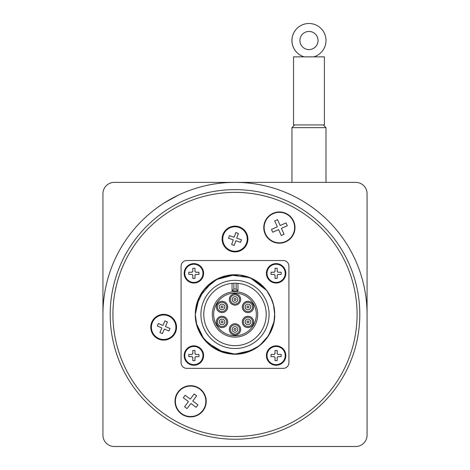 <?xml version="1.0" encoding="UTF-8"?>
<svg xmlns="http://www.w3.org/2000/svg" width="470" height="470" viewBox="0 0 470 470"><rect width="100%" height="100%" fill="white"/><g stroke="black" fill="none" stroke-linecap="round" stroke-linejoin="round"><path stroke-width="0.7" d="M265.127 233.937A15.61 15.61 0 0 0 285.748 241.833A15.61 15.61 0 0 0 293.638 221.211A15.61 15.61 0 0 0 273.023 213.315A15.61 15.61 0 0 0 265.127 233.937M276.131 220.283L277.541 219.655L280.167 225.535L286.048 222.909L287.305 225.729L281.424 228.355L284.05 234.242L281.23 235.499L278.604 229.613L272.718 232.239L271.46 229.419L277.347 226.793L274.721 220.912L276.131 220.283M181.226 413.77A15.61 15.61 0 0 0 203.087 410.686A15.61 15.61 0 0 0 200.003 388.825A15.61 15.61 0 0 0 178.142 391.91A15.61 15.61 0 0 0 181.226 413.77M184.234 396.498L185.162 395.264L190.309 399.136L194.186 393.989L196.654 395.846L192.776 400.992L197.923 404.87L196.066 407.337L190.92 403.46L187.042 408.606L184.581 406.75L188.452 401.603L183.306 397.726L184.234 396.498M158.572 339.076A12.89 12.89 0 0 0 175.504 332.319A12.89 12.89 0 0 0 168.742 315.394A12.89 12.89 0 0 0 151.816 322.15A12.89 12.89 0 0 0 158.572 339.076M157.82 324.729L158.355 323.478L162.943 325.446L164.911 320.857L167.414 321.932L165.446 326.521L170.034 328.489L168.959 330.992L164.371 329.024L162.403 333.612L159.9 332.537L161.868 327.948L157.286 325.98L157.82 324.729M230.805 251.197A12.89 12.89 0 0 0 247.191 243.202A12.89 12.89 0 0 0 239.195 226.822A12.89 12.89 0 0 0 222.809 234.818A12.89 12.89 0 0 0 230.805 251.197M228.99 236.945L229.436 235.658L234.154 237.28L235.781 232.562L238.355 233.443L236.733 238.167L241.451 239.788L240.564 242.367L235.846 240.74L234.219 245.463L231.645 244.576L233.267 239.853L228.549 238.231L228.99 236.945M277.253 275.026A0.905 0.905 0 0 0 277.206 275.314L277.206 278.404L275.026 278.404L275.026 275.314A0.905 0.905 0 0 0 274.979 275.026M274.409 274.457A0.905 0.905 0 0 0 274.122 274.409L275.026 275.314M274.122 274.409L271.031 274.409L271.031 272.23L274.122 272.23A0.905 0.905 0 0 0 274.409 272.183M274.979 271.613A0.905 0.905 0 0 0 275.026 271.325L274.122 272.23M275.026 271.325L275.026 268.235L277.206 268.235L277.206 271.325A0.905 0.905 0 0 0 277.253 271.613M277.823 272.183A0.905 0.905 0 0 0 278.111 272.23L277.206 271.325M278.111 272.23L281.201 272.23L281.201 274.409L278.111 274.409A0.905 0.905 0 0 0 277.823 274.457M277.206 275.314L278.111 274.409M266.402 273.323A9.711 9.711 0 0 0 280.972 281.73A9.711 9.711 0 0 0 280.972 264.91A9.711 9.711 0 0 0 266.402 273.323M195.021 357.259A0.905 0.905 0 0 0 194.974 357.553L194.974 360.637L192.794 360.637L192.794 357.553A0.905 0.905 0 0 0 192.747 357.265M192.177 356.689A0.905 0.905 0 0 0 191.889 356.642L192.794 357.553M191.889 356.642L188.799 356.642L188.799 354.462L191.889 354.462A0.905 0.905 0 0 0 192.177 354.415M192.747 353.845A0.905 0.905 0 0 0 192.794 353.558L191.889 354.462M192.794 353.558L192.794 350.473L194.974 350.473L194.974 353.558A0.905 0.905 0 0 0 195.021 353.845M195.591 354.415A0.905 0.905 0 0 0 195.878 354.462L194.974 353.558M195.878 354.462L198.969 354.462L198.969 356.642L195.878 356.642A0.905 0.905 0 0 0 195.591 356.689M194.974 357.553L195.878 356.642M184.17 355.555A9.711 9.711 0 0 0 198.739 363.962A9.711 9.711 0 0 0 198.739 347.142A9.711 9.711 0 0 0 184.17 355.555M213.668 314.436A21.332 21.332 0 0 1 245.663 295.965A21.332 21.332 0 0 1 245.663 332.907A21.332 21.332 0 0 1 213.668 314.436M212.311 314.436A22.689 22.689 0 0 0 246.345 334.088A22.689 22.689 0 0 0 246.345 294.784A22.689 22.689 0 0 0 212.311 314.436M216.359 321.927A5.675 5.675 0 0 1 224.866 317.009A5.675 5.675 0 0 1 224.866 326.838A5.675 5.675 0 0 1 216.359 321.927M216.359 306.951A5.675 5.675 0 0 1 224.866 302.034A5.675 5.675 0 0 1 224.866 311.863A5.675 5.675 0 0 1 216.359 306.951M229.325 299.461A5.675 5.675 0 0 1 237.838 294.549A5.675 5.675 0 0 1 237.838 304.372A5.675 5.675 0 0 1 229.325 299.461M242.297 306.951A5.675 5.675 0 0 1 250.804 302.034A5.675 5.675 0 0 1 250.804 311.863A5.675 5.675 0 0 1 242.297 306.951M242.297 321.927A5.675 5.675 0 0 1 250.804 317.009A5.675 5.675 0 0 1 250.804 326.838A5.675 5.675 0 0 1 242.297 321.927M229.325 329.411A5.675 5.675 0 0 1 237.838 324.5A5.675 5.675 0 0 1 237.838 334.329A5.675 5.675 0 0 1 229.325 329.411M237.949 283.351A31.226 31.226 0 0 1 266.161 316.404A31.226 31.226 0 0 1 234.013 345.644A31.226 31.226 0 0 1 203.774 314.436A31.226 31.226 0 0 1 237.949 283.351L236.134 283.234L236.134 289.021L237.949 290.836L237.949 283.351L237.949 290.836L232.051 290.836L232.051 283.351L233.866 283.234L233.866 289.021L232.051 290.836M245.657 325.933A4.63 4.63 0 0 0 252.601 321.927A4.63 4.63 0 0 0 245.657 317.914A4.63 4.63 0 0 0 245.657 325.933M250.287 310.958A4.63 4.63 0 0 0 250.287 302.938A4.63 4.63 0 0 0 243.343 306.951A4.63 4.63 0 0 0 250.287 310.958M239.63 299.461A4.63 4.63 0 0 0 232.685 295.454A4.63 4.63 0 0 0 232.685 303.467A4.63 4.63 0 0 0 239.63 299.461M224.343 302.938A4.63 4.63 0 0 0 217.399 306.951A4.63 4.63 0 0 0 224.343 310.958A4.63 4.63 0 0 0 224.343 302.938M219.713 317.914A4.63 4.63 0 0 0 219.713 325.933A4.63 4.63 0 0 0 226.658 321.927A4.63 4.63 0 0 0 219.713 317.914M247.473 322.79A0.999 0.999 0 0 1 248.137 320.94A0.999 0.999 0 0 1 248.912 322.261A0.999 0.999 0 0 1 247.473 322.79M245.158 321.927A2.814 2.814 0 0 0 249.376 324.359A2.814 2.814 0 0 0 249.376 319.488A2.814 2.814 0 0 0 245.158 321.927A2.814 2.814 0 0 0 249.376 324.359A2.814 2.814 0 0 0 249.376 319.488A2.814 2.814 0 0 0 245.158 321.927M245.158 306.951A2.814 2.814 0 0 0 249.376 309.383A2.814 2.814 0 0 0 249.376 304.513A2.814 2.814 0 0 0 245.158 306.951A2.814 2.814 0 0 0 249.376 309.383A2.814 2.814 0 0 0 249.376 304.513A2.814 2.814 0 0 0 245.158 306.951M246.973 306.934A0.999 0.999 0 0 1 248.471 306.088A0.999 0.999 0 0 1 248.471 307.815A0.999 0.999 0 0 1 246.973 306.934M232.186 299.461A2.814 2.814 0 0 0 235 302.275A2.814 2.814 0 0 0 237.814 299.461A2.814 2.814 0 0 0 235 296.646A2.814 2.814 0 0 0 232.186 299.461A2.814 2.814 0 0 0 235 302.275A2.814 2.814 0 0 0 237.814 299.461A2.814 2.814 0 0 0 235 296.646A2.814 2.814 0 0 0 232.186 299.461M222.527 306.082A0.999 0.999 0 0 1 222.533 307.809A0.999 0.999 0 0 1 221.029 306.963A0.999 0.999 0 0 1 222.527 306.082M219.214 306.951A2.814 2.814 0 0 0 223.438 309.383A2.814 2.814 0 0 0 223.438 304.513A2.814 2.814 0 0 0 219.214 306.951A2.814 2.814 0 0 0 223.438 309.383A2.814 2.814 0 0 0 223.438 304.513A2.814 2.814 0 0 0 219.214 306.951M219.214 321.927A2.814 2.814 0 0 0 223.438 324.359A2.814 2.814 0 0 0 223.438 319.488A2.814 2.814 0 0 0 219.214 321.927A2.814 2.814 0 0 0 223.438 324.359A2.814 2.814 0 0 0 223.438 319.488A2.814 2.814 0 0 0 219.214 321.927M230.371 329.411A4.63 4.63 0 0 0 237.315 333.424A4.63 4.63 0 0 0 237.315 325.404A4.63 4.63 0 0 0 230.371 329.411M232.186 329.411A2.814 2.814 0 0 0 236.404 331.849A2.814 2.814 0 0 0 236.404 326.979A2.814 2.814 0 0 0 232.186 329.411A2.814 2.814 0 0 0 236.404 331.849A2.814 2.814 0 0 0 236.404 326.979A2.814 2.814 0 0 0 232.186 329.411M195.62 319.524L195.291 314.436A39.709 39.709 0 0 0 254.858 348.828A39.709 39.709 0 0 0 254.858 280.05A39.709 39.709 0 0 0 195.291 314.436L195.89 307.574M199.098 297.469L204.045 289.561L217.769 278.657L235 274.727L238.643 274.897M195.52 310.194L197.588 301.129A39.709 39.709 0 0 1 212.041 282.041L215.789 279.679L235 274.727L237.891 274.833M273.417 304.378L274.709 314.436C275.391 337.307 253.201 357.135 230.553 353.898C211.024 352.112 194.874 334.047 195.291 314.436A39.709 39.709 0 0 1 195.602 309.471M208.016 285.296L212.176 281.941A39.709 39.709 0 0 1 217.569 278.757M219.22 277.999A39.709 39.709 0 0 1 221.84 276.971M219.613 277.829L228.679 275.232A39.709 39.709 0 0 1 241.468 275.255M238.29 274.862L246.174 276.331A39.709 39.709 0 0 1 246.574 276.454L254.423 279.803A39.709 39.709 0 0 1 259.035 282.828M250.404 277.835A39.709 39.709 0 0 1 250.78 277.999M257.83 281.941L264.839 288.233A39.709 39.709 0 0 1 265.955 289.561M261.772 285.102L266.102 289.749A39.709 39.709 0 0 1 270.121 295.9M266.76 290.595L271.895 299.76A39.709 39.709 0 0 1 274.692 313.179L274.022 321.768M272.994 326.004L269.416 334.246A39.709 39.709 0 0 1 256.638 347.735L252.237 350.226L239.512 353.892M256.115 348.07L252.231 350.215L246.333 352.494A39.709 39.709 0 0 1 241.486 353.616L231.622 354.004A39.709 39.709 0 0 1 222.868 352.247L217.769 350.221L212.322 347.036M219.872 351.149L211.512 346.455A39.709 39.709 0 0 1 206.418 342.001L203.281 338.329M205.39 340.897L201.371 335.562L199.162 331.538A39.709 39.709 0 0 1 197.6 327.784M196.854 303.397L199.315 297.017M225.253 275.937L230.576 274.974M244.829 275.961L248.965 277.265M207.305 342.894L202.182 336.802M252.59 278.833L256.984 281.365M265.08 288.515L268.329 292.839M274.186 307.997L274.715 314.436L274.409 319.3M271.719 329.552L269.192 334.622M268.869 335.163L266.008 339.234M259.017 346.061L254.205 349.187M253.213 349.715L248.013 351.948M241.65 353.587L231.663 353.998M221.887 351.918L215.795 349.187M214.702 348.564L212.939 347.447M274.057 321.615L268.605 335.545L259.757 345.485L248.107 351.895L235 354.145L221.893 351.895L210.237 345.479L201.395 335.551L196.284 323.272L195.291 314.442L195.379 311.78M195.632 309.248L197.57 301.17M203.88 289.773L206.917 286.353L210.736 283.005M239.224 274.95L248.113 276.953M270.685 297.017L273.746 305.729L274.686 313.114M195.755 308.361L197.429 301.57M201.389 293.292L206.659 286.624M217.493 278.792L221.793 276.989M230.3 275.003L235 274.727L240.311 275.085M202.5 291.617L208.692 284.691M219.108 278.046L226.358 275.679M255.997 280.731L262.889 286.165M271.443 298.656L273.129 303.344M271.637 329.74L266.725 338.318M256.99 347.495L252.231 350.215L235.006 354.145M234.976 354.145L217.769 350.215L203.957 339.193L196.284 323.272L195.291 314.436L199.221 297.204L212.035 282.041M229.137 275.162L230.553 274.979L250.199 277.752L266.654 290.46M273.857 306.252L274.692 313.149L273.746 305.747M273.417 324.476L269.751 333.641M263.852 341.714L257.072 347.442M256.861 347.583L243.836 353.152L237.227 354.08M227.251 353.381L224.008 352.594L206.923 342.518L202.617 337.413M197.805 328.336L196.842 325.428L195.291 314.436L196.284 305.6L203.951 289.679L213.891 280.831L226.164 275.72L239.442 275.003L252.231 278.657L266.049 289.679L268.852 293.68M274.662 316.38L273.716 323.272L272.177 328.389M268.035 336.467L264.128 341.426M195.884 321.292L195.285 314.436L196.284 305.6L197.036 302.803M210.772 282.975L213.345 281.154M213.897 280.796L221.887 276.953L224.995 276.007M227.78 275.391L235 274.727M251.162 278.164L252.231 278.657M197.676 327.99L195.667 319.894M195.291 314.436L196.284 305.6L197.764 300.647M199.392 296.87L203.727 289.961M246.192 276.337L249.793 277.588M266.043 289.673L267.877 292.17M274.709 314.459L274.433 319.042M266.049 339.193L260.827 344.581M243.836 353.152L239.5 353.881M217.769 350.215L213.827 348.023M199.227 331.673L197.177 326.521M112.923 314.436A122.077 122.077 0 0 1 296.041 208.715A122.077 122.077 0 0 1 296.041 420.162A122.077 122.077 0 0 1 112.923 314.436M110.197 314.436A124.803 124.803 0 0 0 297.398 422.518A124.803 124.803 0 0 0 297.398 206.354A124.803 124.803 0 0 0 110.197 314.436M308.972 31.443A9.077 9.077 -90 0 1 318.031 40.52A9.077 9.077 -90 0 1 308.972 49.597M318.067 40.52A9.077 9.077 -90 0 1 308.99 49.597A9.077 9.077 -90 0 1 299.913 40.52A9.077 9.077 -90 0 1 308.99 31.443A9.077 9.077 -90 0 1 318.067 40.52M324.406 124.932L293.544 124.932L293.544 56.858L324.406 56.858L324.406 124.932M294.678 124.932L291.952 127.652L325.992 127.652L325.992 182.372M193.881 283.034A9.711 9.711 0 0 0 202.294 268.464A9.711 9.711 0 0 0 185.474 268.464A9.711 9.711 0 0 0 193.881 283.034A9.711 9.711 0 0 0 202.294 268.464A9.711 9.711 0 0 0 185.474 268.464A9.711 9.711 0 0 0 193.881 283.034M195.021 275.026A0.905 0.905 0 0 0 194.974 275.314L194.974 278.404L192.794 278.404L192.794 275.314A0.905 0.905 0 0 0 192.747 275.026M192.177 274.457A0.905 0.905 0 0 0 191.889 274.409L192.794 275.314M191.889 274.409L188.799 274.409L188.799 272.23L191.889 272.23A0.905 0.905 0 0 0 192.177 272.183M192.747 271.613A0.905 0.905 0 0 0 192.794 271.325L191.889 272.23M192.794 271.325L192.794 268.235L194.974 268.235L194.974 271.325A0.905 0.905 0 0 0 195.021 271.613M195.591 272.183A0.905 0.905 0 0 0 195.878 272.23L194.974 271.325M195.878 272.23L198.969 272.23L198.969 274.409L195.878 274.409A0.905 0.905 0 0 0 195.591 274.457M194.974 275.314L195.878 274.409M276.119 365.266A9.711 9.711 0 0 0 284.526 350.696A9.711 9.711 0 0 0 267.706 350.696A9.711 9.711 0 0 0 276.119 365.266A9.711 9.711 0 0 0 284.526 350.696A9.711 9.711 0 0 0 267.706 350.696A9.711 9.711 0 0 0 276.119 365.266M277.253 357.259A0.905 0.905 0 0 0 277.206 357.553L277.206 360.637L275.026 360.637L275.026 357.553A0.905 0.905 0 0 0 274.979 357.265M274.409 356.689A0.905 0.905 0 0 0 274.122 356.642L275.026 357.553M274.122 356.642L271.031 356.642L271.031 354.462L274.122 354.462A0.905 0.905 0 0 0 274.409 354.415M274.979 353.845A0.905 0.905 0 0 0 275.026 353.558L274.122 354.462M275.026 353.558L275.026 350.473L277.206 350.473L277.206 353.558A0.905 0.905 0 0 0 277.253 353.845M277.823 354.415A0.905 0.905 0 0 0 278.111 354.462L277.206 353.558M278.111 354.462L281.201 354.462L281.201 356.642L278.111 356.642A0.905 0.905 0 0 0 277.823 356.689M277.206 357.553L278.111 356.642M281.201 354.462L281.201 356.642M275.026 350.473L277.206 350.473M271.031 356.642L271.031 354.462M277.206 360.637L275.026 360.637M198.969 272.23L198.969 274.409M192.794 268.235L194.974 268.235M188.799 274.409L188.799 272.23M194.974 278.404L192.794 278.404M114.281 182.372L355.72 182.372A11.345 11.345 0 0 1 367.064 193.716L367.064 435.155A11.345 11.345 0 0 1 355.72 446.5L114.281 446.5A11.345 11.345 0 0 1 102.936 435.155L102.936 193.716A11.345 11.345 0 0 1 114.281 182.372M102.936 314.436A132.064 132.064 0 0 1 235 182.372A132.064 132.064 0 0 1 367.064 314.436M314.418 208.921C304.166 201.007 291.541 195.026 291.729 195.179C291.541 195.026 304.166 201.007 314.418 208.921C304.166 201.007 291.541 195.026 291.729 195.179C291.541 195.026 304.166 201.007 314.418 208.921M164.247 202.928L178.271 195.179M155.582 208.921C165.834 201.007 178.459 195.026 178.271 195.179C178.459 195.026 165.834 201.007 155.582 208.921M304.225 56.858A17.02 17.02 -90 0 1 308.99 23.5A17.02 17.02 -90 0 1 313.754 56.858M308.99 23.5L308.954 23.5A17.02 17.02 90 0 0 304.19 56.858M288.915 362.723A5.628 5.628 0 0 1 283.287 368.351L186.713 368.351A5.628 5.628 0 0 1 181.085 362.723L181.085 266.149A5.628 5.628 0 0 1 186.713 260.521L283.287 260.521A5.628 5.628 0 0 1 288.915 266.149L288.915 362.723M188.799 356.642L188.799 354.462M194.974 360.637L192.794 360.637M198.969 354.462L198.969 356.642M192.794 350.473L194.974 350.473M271.031 274.409L271.031 272.23M277.206 278.404L275.026 278.404M281.201 272.23L281.201 274.409M275.026 268.235L277.206 268.235M229.436 235.658L234.154 237.28L235.781 232.562M231.645 244.576L233.267 239.853L228.549 238.231M240.564 242.367L235.846 240.74L234.219 245.463M238.355 233.443L236.733 238.167L241.451 239.788M158.355 323.478L162.943 325.446L164.911 320.857M159.9 332.537L161.868 327.948L157.286 325.98M168.959 330.992L164.371 329.024L162.403 333.612M167.414 321.932L165.446 326.521L170.034 328.489M190.309 399.136L194.186 393.989L196.654 395.846M188.452 401.603L183.306 397.726L185.162 395.264M190.92 403.46L187.042 408.606L184.581 406.75M192.776 400.992L197.923 404.87L196.066 407.337M286.048 222.909L287.305 225.729L281.424 228.355L284.05 234.242L281.23 235.499L278.604 229.613L272.718 232.239L271.46 229.419L277.347 226.793L274.721 220.912L277.541 219.655L280.167 225.535L286.048 222.909M265.468 233.784A15.234 15.234 0 0 1 282.887 212.746A15.234 15.234 0 0 1 291.118 237.291A15.234 15.234 0 0 1 265.468 233.784M181.449 413.471A15.234 15.234 0 0 1 192.459 386.176A15.234 15.234 0 0 1 204.744 406.997A15.234 15.234 0 0 1 181.449 413.471M158.831 338.488A12.244 12.244 0 0 1 151.645 324.858A12.244 12.244 0 0 1 166.874 315.417A12.244 12.244 0 0 1 175.222 331.268A12.244 12.244 0 0 1 158.831 338.488M231.017 250.592A12.244 12.244 0 0 1 222.845 237.532A12.244 12.244 0 0 1 237.327 226.992A12.244 12.244 0 0 1 246.826 242.173A12.244 12.244 0 0 1 231.017 250.592M285.214 273.323A9.095 9.095 0 0 1 267.224 275.232A9.095 9.095 0 0 1 276.119 264.228A9.095 9.095 0 0 1 285.214 273.323M202.975 355.555A9.095 9.095 0 0 1 184.992 357.464A9.095 9.095 0 0 1 193.881 346.461A9.095 9.095 0 0 1 202.975 355.555M234.001 299.461A0.999 0.999 0 0 1 235.499 298.597A0.999 0.999 0 0 1 235.499 300.324A0.999 0.999 0 0 1 234.001 299.461M221.529 321.063A0.999 0.999 0 0 1 222.968 321.586A0.999 0.999 0 0 1 222.198 322.908A0.999 0.999 0 0 1 221.529 321.063M234.001 329.411A0.999 0.999 0 0 1 235.499 328.548A0.999 0.999 0 0 1 235.499 330.275A0.999 0.999 0 0 1 234.001 329.411M200.919 314.436A34.081 34.081 0 0 1 252.043 284.92A34.081 34.081 0 0 1 252.043 343.952A34.081 34.081 0 0 1 200.919 314.436M202.975 273.323A9.095 9.095 0 0 1 193.881 282.417A9.095 9.095 0 0 1 184.786 273.323A9.095 9.095 0 0 1 193.881 264.228A9.095 9.095 0 0 1 202.975 273.323M285.214 355.555A9.095 9.095 0 0 1 276.119 364.649A9.095 9.095 0 0 1 267.025 355.555A9.095 9.095 0 0 1 276.119 346.461A9.095 9.095 0 0 1 285.214 355.555M236.134 289.021L233.866 289.021M323.272 124.932L325.992 127.652M291.952 127.652L291.952 182.372"/></g></svg>
